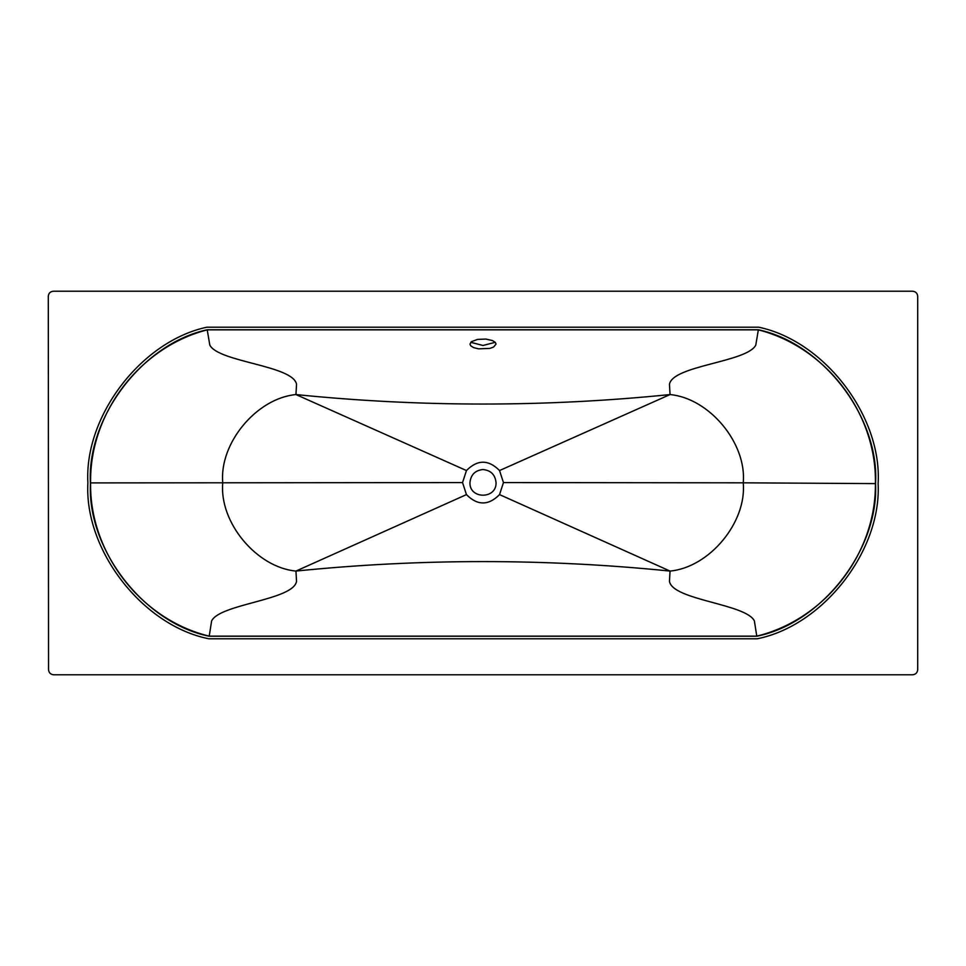 <?xml version="1.0" encoding="UTF-8"?>
<svg xmlns="http://www.w3.org/2000/svg" width="966" height="966" viewBox="0 0 966 966"><rect width="100%" height="100%" fill="white"/><g stroke="black" fill="none" stroke-linecap="round" stroke-linejoin="round"><path stroke-width="1.45" d="M470.768 342.314L483 345.478L495.232 342.314M471.565 341.626L477.542 339.416L485.874 339.066L492.491 340.563L495.292 342.375L496.041 344.089L493.566 347.072L489.798 348.412L478.568 348.847L473.69 347.639L470.72 345.816L469.959 344.089L471.565 341.626M483 469.536C475.139 470.37 470.792 474.717 469.959 482.577C469.247 499.398 496.753 499.398 496.041 482.577C495.208 474.717 490.861 470.37 483 469.536M875.401 483.604C876.198 553.59 824.807 619.677 756.776 636.135L209.224 636.135C140.831 619.689 89.343 552.564 90.599 482.903C89.391 413.291 139.78 347.168 207.219 329.865L758.334 329.865C826.196 347.011 876.911 413.617 875.401 483.604L743.24 482.819C746.899 443.382 709.491 398.27 670.054 394.563C545.355 407.205 420.645 407.205 295.946 394.563C256.509 398.27 219.101 443.382 222.76 482.819C219.101 522.268 256.509 567.368 295.946 571.075C420.645 558.433 545.355 558.433 670.054 571.075C709.491 567.368 746.899 522.268 743.24 482.819L503.455 482.577L499.543 470.551C488.518 459.442 477.482 459.442 466.457 470.551L462.545 482.577L466.457 494.604C477.482 505.713 488.518 505.713 499.543 494.604L503.455 482.577M499.543 494.604L670.054 571.075L669.462 581.339C672.638 600.236 745.969 603.762 754.374 620.909L756.776 636.135M466.457 494.604L295.946 571.075L296.538 581.339C293.362 600.236 220.043 603.762 211.626 620.909L209.224 636.135M462.545 482.577L90.599 482.903M466.457 470.551L295.946 394.563L296.538 384.311C293.278 365.426 218.533 362.214 209.815 345.091L207.219 329.865M499.543 470.551L670.054 394.563L669.462 384.311C672.698 365.426 747.141 362.214 755.786 345.091L758.334 329.865M87.882 482.903C84.127 416.032 141.374 341.131 206.893 327.196L758.66 327.196C824.553 340.926 882.212 416.431 878.118 483.604C881.535 550.825 823.104 625.739 757.078 638.804L208.91 638.804C142.678 625.702 84.163 550.318 87.882 482.903M758.322 329.756C823.044 343.401 879.567 417.59 875.558 483.604C878.891 549.654 821.607 623.263 756.764 636.244L209.236 636.244C144.453 623.227 87.218 549.775 90.442 483.773C86.348 417.819 142.618 343.618 207.231 329.756L758.322 329.756M48.3 296.296C48.602 293.205 50.304 291.503 53.408 291.225L912.592 291.225C915.696 291.527 917.398 293.229 917.7 296.333L917.7 669.667C917.386 672.722 915.696 674.425 912.653 674.775L53.661 674.775C50.582 674.461 48.88 672.771 48.542 669.704L48.3 296.296M917.7 669.667C917.386 672.722 915.696 674.425 912.653 674.775M53.661 674.775C50.582 674.461 48.88 672.771 48.542 669.704"/></g></svg>
